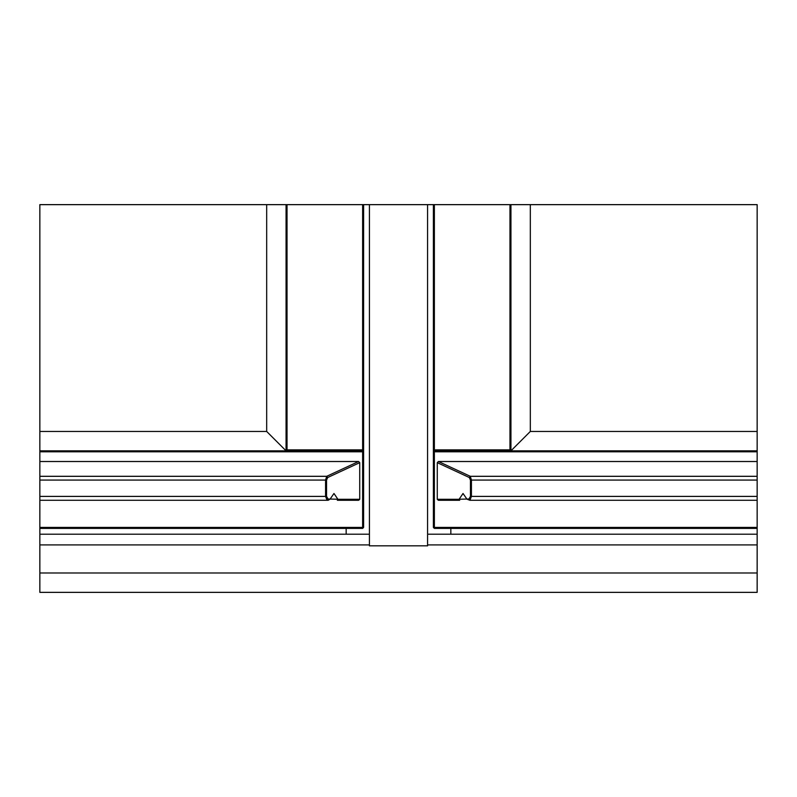 <?xml version="1.0" encoding="UTF-8"?>
<svg xmlns="http://www.w3.org/2000/svg" width="797" height="797" viewBox="0 0 797 797"><rect width="100%" height="100%" fill="white"/><g stroke="black" fill="none" stroke-linecap="round" stroke-linejoin="round"><path stroke-width="1.2" d="M434.365 204.64L509.97 204.64L509.97 449.877L434.365 449.877L434.365 204.64L427.581 204.64L427.581 545.835L427.581 544.919L757.15 544.919L757.15 500.277L469.911 500.277L757.15 500.277L757.15 496.401L471.425 496.401L471.425 480.063L470.3 476.317L438.38 461.503L757.15 461.503L757.15 204.64L530.324 204.64L530.324 431.456L757.15 431.456M427.581 204.64L369.419 204.64L369.419 545.835L427.581 545.835L369.419 545.835L369.419 544.919L39.85 544.919L39.85 534.209L369.419 534.209L346.157 534.209L346.157 528.391L346.157 534.209M39.85 572.983L757.15 572.983L757.15 592.36L39.85 592.36L39.85 544.919M757.15 572.983L757.15 544.919M450.843 534.209L450.843 528.391L450.843 534.209L427.581 534.209L757.15 534.209M39.85 534.209L39.85 496.401L325.575 496.401L325.575 480.063L326.7 476.317L358.62 461.503L39.85 461.503L39.85 204.64L266.676 204.64L266.676 431.456L39.85 431.456M369.419 204.64L363.601 204.64L363.601 527.425L362.635 527.425L362.635 451.809L39.85 451.809M39.85 527.425L362.635 527.425L362.635 528.391L39.85 528.391M287.03 449.877L286.063 450.843L286.063 204.64L287.03 204.64L287.03 449.877L362.635 449.877L363.601 450.843L286.063 450.843L363.601 450.843L362.635 451.809M363.601 527.425L362.635 528.391M362.635 449.877L362.635 204.64L287.03 204.64M362.635 204.64L363.601 204.64M286.063 450.843L266.676 431.456L286.063 450.843L39.85 450.843M286.063 204.64L266.676 204.64M358.61 500.277L337.34 500.277L337.898 499.311L359.726 499.311L358.61 500.277M39.85 461.503L39.85 476.317L326.7 476.317L327.667 477.533L326.551 480.063L326.551 496.401L328.065 499.022L337.858 499.231L333.983 493.492L330.137 499.022M326.551 480.063L39.85 480.063L39.85 496.401M329.898 499.231L328.205 500.277L39.85 500.277M358.62 461.503L359.726 462.658L327.667 477.533M359.726 499.311L359.726 462.658M39.85 480.063L39.85 476.317M328.065 499.022L327.089 500.277L325.575 496.401L326.551 496.401M433.399 204.64L433.399 450.843L510.937 450.843L433.399 450.843L433.399 527.425L434.365 527.425L434.365 451.809L757.15 451.809M757.15 527.425L434.365 527.425L434.365 528.391L757.15 528.391M434.365 449.877L433.399 450.843L434.365 451.809M433.399 527.425L434.365 528.391M530.324 204.64L509.97 204.64M509.97 449.877L510.937 450.843L757.15 450.843M510.937 450.843L530.324 431.456L510.937 450.843L510.937 204.64M438.39 500.277L459.66 500.277L459.102 499.311L437.274 499.311L438.39 500.277M757.15 461.503L757.15 476.317L470.3 476.317L469.333 477.533L470.449 480.063L470.449 496.401L468.935 499.022L459.142 499.231L463.017 493.492L466.863 499.022M470.449 480.063L757.15 480.063L757.15 496.401M467.102 499.231L469.911 500.277L471.425 496.401L470.449 496.401M438.38 461.503L437.274 462.658L469.333 477.533M437.274 499.311L437.274 462.658M757.15 480.063L757.15 476.317M468.935 499.022L469.911 500.277"/></g></svg>
